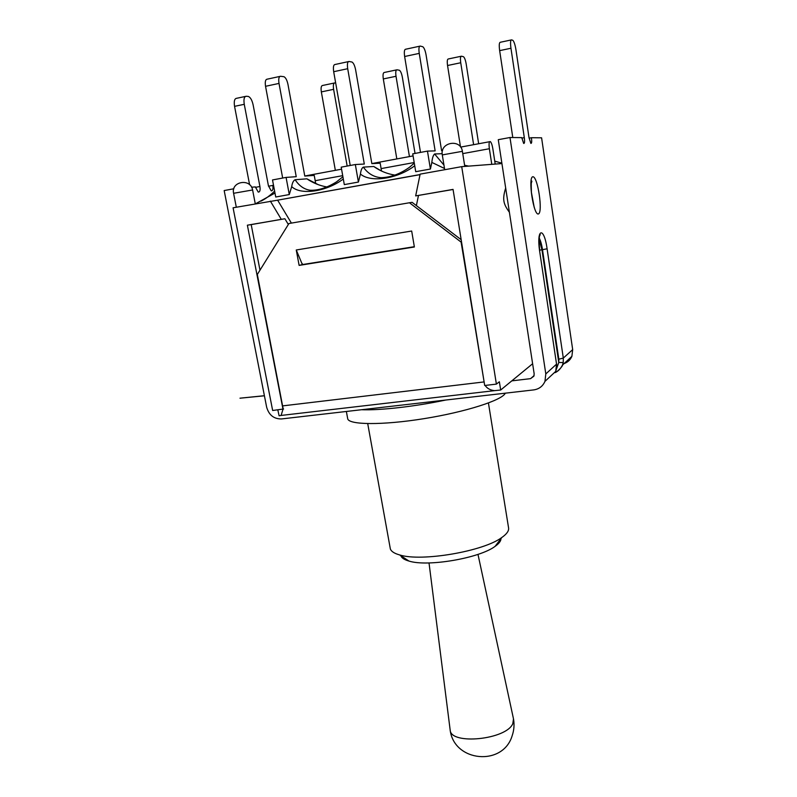 <?xml version="1.0" encoding="UTF-8"?>
<svg xmlns="http://www.w3.org/2000/svg" width="797" height="797" viewBox="0 0 797 797"><rect width="100%" height="100%" fill="white"/><g stroke="black" fill="none" stroke-linecap="round" stroke-linejoin="round"><path stroke-width="1.2" d="M233.83 188.769L224.176 190.553L266.646 407.177C268.938 415.088 273.879 419.013 281.461 418.943L361.509 409.728C380.03 410.495 415.048 406.54 445.662 400.044L533.751 389.902C539.051 389.105 542.787 386.266 544.959 381.374L555.738 371.352L556.525 368.563M539.141 237.954C540.525 240.365 541.651 244.28 542.498 249.69L558.836 359.198L558.767 362.446L556.485 368.951M547.091 248.784L541.95 249.78L558.767 362.446L563.22 362.585L563.31 358.082L547.091 248.784C543.943 225.88 536.092 228.291 539.748 251.872L556.555 364.189L555.738 371.342M555.13 372.647C558.129 371.302 560.58 368.782 562.483 365.066L563.22 362.585M556.475 368.822L556.635 364.06L545.806 373.923L544.959 381.374M564.127 363.542C567.773 362.276 570.353 359.875 571.887 356.329L572.684 349.614L541.591 137.811L531.44 137.712C531.918 141.667 531.729 143.55 530.862 143.37L529.019 137.692L515.958 49.822C515.131 44.811 514.095 41.653 512.869 40.348L511.604 39.87C510.478 39.999 510.259 42.789 510.957 48.248L524.306 137.652C524.805 141.717 524.595 143.649 523.679 143.44L521.756 137.622L509.98 137.512L498.264 139.684L534.169 373.843L533.89 376.164L530.573 378.645L511.804 380.866L532.625 363.741M512.79 137.532L499.649 50.629L510.957 48.248M511.176 39.96L500.367 42.261C499.191 42.4 498.952 45.19 499.649 50.629M273.53 185.362L272.803 185.422C273.301 189.088 272.773 190.901 271.229 190.862L268.43 185.791L253.127 104.885C252.101 100.283 250.537 97.483 248.455 96.477L246.223 96.258C244.171 96.586 243.513 99.276 244.261 104.307L259.922 186.518C260.43 190.284 259.872 192.137 258.238 192.087L255.329 186.906L251.583 187.225M249.61 184.755L234.557 106.35L244.261 104.307M245.436 96.427L236.56 98.31C234.487 98.649 233.82 101.329 234.557 106.35M545.806 373.923L509.98 137.512M529.098 138.15L531.44 137.712M268.519 186.209L272.803 185.422M445.662 400.044L361.509 409.728M400.851 555.728C401.648 557.97 404.348 559.753 408.951 561.058C427.571 567.095 479.555 558.209 495.116 546.334C499.022 543.564 500.974 540.994 500.984 538.613M488.431 402.983L508.586 527.973C509.014 530.842 506.772 534.02 501.851 537.477C483.64 551.325 421.434 561.965 399.656 554.941C394.415 553.477 391.317 551.494 390.361 548.994L367.716 423.635M346.366 411.471L347.681 418.604C348.239 424.96 382.251 425.399 423.974 418.664C465.697 411.999 502.399 400.144 505.298 393.18M429.025 562.941L450.175 730.142C450.753 745.295 506.583 739.616 512.81 723.606L513.497 718.914L477.981 554.373M473.617 144.685L460.736 62.754C460.178 58.54 460.417 56.348 461.453 56.198L463.495 56.726C464.601 57.663 465.498 60.084 466.185 63.989L478.658 143.749M460.517 146.977L447.545 65.513C446.997 61.309 447.247 59.127 448.322 58.968L461.074 56.278M409.439 156.591L396.019 76.283C395.451 72.148 395.78 69.987 396.996 69.797L399.377 70.236C400.652 71.112 401.648 73.463 402.375 77.289L415.038 153.422M396.826 158.932L383.307 78.943C382.739 74.818 383.078 72.666 384.333 72.467L396.547 69.887M347.163 166.045L333.604 89.334C333.026 85.279 333.435 83.137 334.82 82.908L335.676 83.008M335.348 170.329L321.34 91.904C320.763 87.859 321.181 85.717 322.596 85.478L334.312 83.018M494.748 161.124L501.871 163.196M443.949 165.069L434.594 153.98C433.209 155.186 432.293 157.995 431.835 162.409L444.497 168.476M442.176 153.691L434.594 153.98M464.601 165.258L468.686 166.125M442.504 150.673L441.608 150.703L426.076 54.923C425.279 50.59 424.193 47.87 422.828 46.754L420.248 46.077C418.943 46.216 418.604 48.647 419.242 53.379L435.142 150.892L427.461 151.111L412.736 153.851L415.715 171.694L430.41 169.034L427.461 151.111M419.71 46.196L405.713 49.225C404.358 49.364 403.999 51.795 404.637 56.507L420.497 152.406M381.534 171.056L380.179 163.186L371.85 163.644L355.641 69.947C354.804 65.723 353.589 63.083 352.025 62.036L349.016 61.479C347.492 61.668 347.054 64.069 347.701 68.701L364.299 164.043L355.332 164.531L341.206 167.161L344.304 184.605L358.411 182.055L355.332 164.531M348.389 61.618L335.059 64.497C333.495 64.687 333.036 67.097 333.684 71.71L350.222 165.477M315.722 183.619L314.227 175.4L304.783 176.077L287.966 84.392C287.079 80.258 285.754 77.698 284.001 76.721L280.614 76.273C278.88 76.502 278.352 78.883 279.01 83.416L296.235 176.685L286.083 177.412L272.514 179.943L275.732 197.008L289.281 194.558L286.083 177.412M279.896 76.422L267.204 79.172C265.431 79.411 264.883 81.792 265.54 86.305L282.676 178.05M414.281 163.096L409.548 167.24C400.154 173.965 390.65 177.442 381.036 177.681C373.763 177.073 367.875 173.557 363.372 167.121C361.888 167.888 360.902 170.189 360.433 174.035C370.505 182.872 397.564 179.026 414.719 165.736M394.963 175.101C387.203 173.895 380.129 171.026 373.743 166.483L363.372 167.121M420.059 174.553L276.111 200.436L420.029 174.663M255.608 203.743L274.985 193.053M343.308 179.016C326.172 191.868 300.638 195.375 291.702 186.608L289.281 194.558M360.433 174.035L358.411 182.055M431.835 162.409L430.41 169.034M318.182 184.635L306.885 178.827C313.032 182.991 319.697 185.701 326.87 186.956M336.224 182.055C326.75 187.883 318.013 190.613 310.013 190.234C304.006 189.268 299.044 185.761 295.139 179.733L306.885 178.827M373.743 166.483L381.544 171.056M291.692 186.618C292.29 182.832 293.435 180.53 295.139 179.733M283.573 408.991L272.654 410.495L233.083 207.798L276.111 200.436M453.075 189.487L415.665 195.903L420.139 174.135L461.712 166.653L501.931 163.564M296.255 249.989L411.68 231.03L414.38 247L299.124 265.391L296.255 249.989L302.372 264.594L414.33 246.711M299.124 265.391L302.372 264.594M484.686 385.399L461.104 242.099L409.449 202.757L288.932 223.529L257.321 274.467L283.224 409.16M288.335 224.485L284.888 218.747L247.379 225.192L283.005 409.279L281.092 415.446L279.109 415.805L277.824 409.887M415.665 195.903L453.055 189.397L484.696 385.489L496.392 384.114L499.36 381.763L500.675 390.022L494.638 390.64C490.334 390.231 487.166 388.498 485.134 385.439M500.675 390.022L511.804 380.866M409.449 202.757L412.099 202.338L461.174 239.708M302.183 263.568L302.611 264.534L414.33 246.691M491.779 164.341L489.368 148.73C488.75 143.749 489.069 141.358 490.304 141.587C491.341 142.524 492.177 144.875 492.825 148.64L495.206 164.082M277.685 200.256L291.393 223.1M281.271 219.295L270.342 201.093M418.465 195.504L416.383 205.596M461.712 166.653L496.392 384.114M247.379 225.192L251.194 224.605L259.991 270.173M284.888 218.747L251.194 224.605M556.525 363.95L539.748 251.872M539.738 251.782L539.001 240.983C539.4 235.623 539.818 233.521 540.256 234.697L539.081 236.589M558.836 359.198L563.31 358.082L572.684 349.614M539.071 238.901L541.95 249.78L539.609 250.178M532.824 176.755C527.763 177.213 533.522 215.648 538.373 213.955C543.175 212.799 537.736 176.047 532.824 176.755M534.09 375.586L530.573 378.645M524.306 137.652L521.836 138.1M259.922 186.518L255.419 187.345M447.545 65.513L460.736 62.754M383.307 78.943L396.019 76.283M321.34 91.904L333.604 89.334M404.637 56.507L419.242 53.379M333.684 71.71L347.701 68.701M265.54 86.305L279.01 83.416M251.703 190.124L252.639 190.124C250.796 177.94 230.781 181.248 233.591 193.292L251.703 190.124M483.679 381.972L282.746 405.872M315.184 180.7L342.71 175.649M381.105 168.605L414.191 162.528M462.748 153.622L489.368 148.73M462.031 151.39L462.399 151.43C460.825 138.429 439.725 142.095 442.295 154.907L462.031 151.39M555.23 372.458C557.282 372.149 563.081 365.763 562.503 365.026M562.483 365.076L571.887 356.329M264.415 395.79C239.777 398.241 223.947 399.795 264.395 395.71M509.393 212.261C503.445 203.992 502.1 199.658 505.677 188.032M534.279 207.668L531.42 192.475C531.081 183.539 531.24 179.813 531.888 181.278L531.201 183.44M495.116 546.334L501.851 537.477M408.951 561.058L399.656 554.941M450.175 730.142C454.091 762.071 503.037 766.644 512.172 735.701C514.005 730.361 514.473 724.901 513.577 719.322M261.057 201.093C265.56 198.851 270.073 195.534 274.616 191.121M336.513 181.875L342.909 176.765M255.269 203.803L252.639 190.124M236.31 207.22L233.591 193.292M281.092 415.446L494.638 390.64M489.577 141.727L460.606 147.096M442.574 150.444L441.588 150.623M413.085 155.913L371.84 163.564M341.564 169.183L304.773 176.007M464.79 166.424L462.399 151.43M444.696 169.721L442.295 154.907"/></g></svg>
